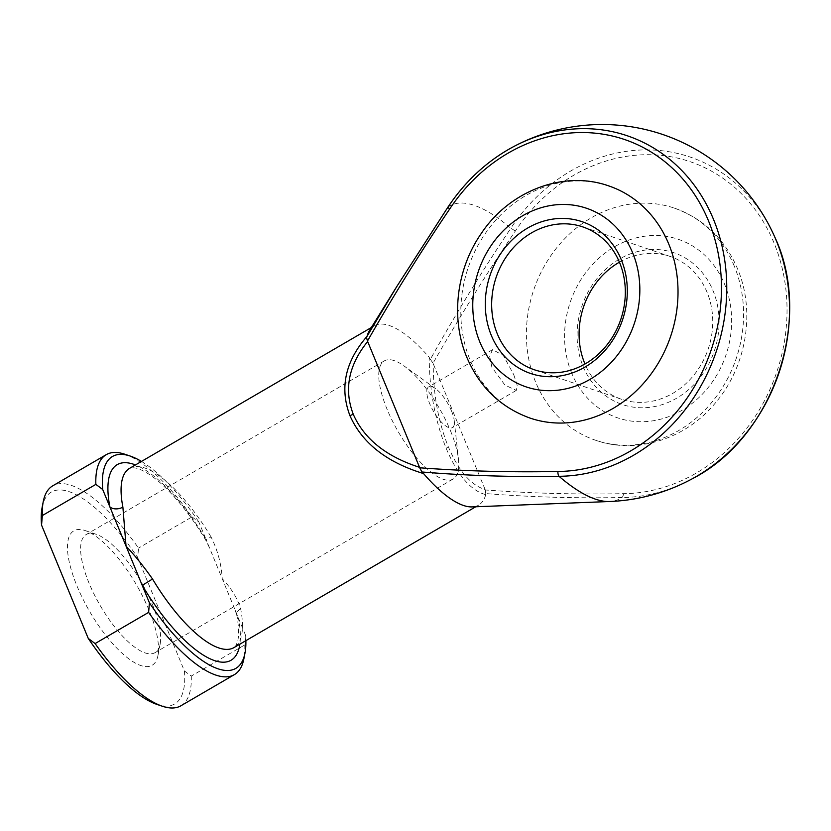 <?xml version="1.0" encoding="UTF-8"?>
<svg xmlns="http://www.w3.org/2000/svg" width="831" height="831" viewBox="0 0 831 831"><rect width="100%" height="100%" fill="white"/><g stroke="black" fill="none" stroke-linecap="round" stroke-linejoin="round"><path stroke-width="0.62" stroke-dasharray="4.16 3.12" d="M583.123 366.461A80.14 69.887 -71.3 0 0 676.746 398.142A80.14 69.887 -71.3 0 0 713.071 290.777A80.14 69.887 -71.3 0 0 619.438 259.106A80.14 69.887 -71.3 0 0 583.123 366.461M619.427 262.17A75.434 65.784 108.7 0 1 670.077 256.426A75.434 65.784 108.7 0 1 707.067 292.263A75.434 65.784 108.7 0 1 694.228 374.698A75.434 65.784 108.7 0 1 621.733 399.337A75.434 65.784 108.7 0 1 584.972 364.02M530.136 418.118A122.573 106.887 108.7 0 1 470.045 359.885A122.573 106.887 108.7 0 1 490.903 225.928A122.573 106.887 108.7 0 1 608.697 185.895M734.355 266.304A122.573 106.887 -71.3 0 0 674.263 208.082A122.573 106.887 -71.3 0 0 556.469 248.105A122.573 106.887 -71.3 0 0 535.611 382.063A122.573 106.887 -71.3 0 0 595.702 440.295A122.573 106.887 -71.3 0 0 713.497 400.262A122.573 106.887 -71.3 0 0 734.355 266.304M513.755 374.667L517.183 385.2L516.29 390.414L504.926 385.075L491.9 367.281L489.636 356.084L492.565 349.674L503.274 355.408L513.755 374.667M76.93 585.845A77.782 26.914 59.8 0 0 124.224 655.15A77.782 26.914 59.8 0 0 157.952 655.524A77.782 26.914 59.8 0 0 149.04 610.234A77.782 26.914 59.8 0 0 85.178 530.562A77.782 26.914 59.8 0 0 76.93 585.845M152.322 604.303A68.36 23.652 -120.2 0 1 160.144 644.098A68.36 23.652 -120.2 0 1 155.033 652.657A68.36 23.652 -120.2 0 1 88.938 582.863A68.36 23.652 -120.2 0 1 86.227 534.52A68.36 23.652 -120.2 0 1 96.188 534.291A68.36 23.652 -120.2 0 1 152.322 604.303M450.433 430.666A68.36 23.652 -120.2 0 1 458.452 459.273A68.36 23.652 -120.2 0 1 453.144 479.02A68.36 23.652 -120.2 0 1 387.059 409.226A68.36 23.652 -120.2 0 1 384.338 360.883A68.36 23.652 -120.2 0 1 404.136 366.014A68.36 23.652 -120.2 0 1 450.433 430.666M451.493 410.94A23.569 8.154 -120.2 0 1 454.256 420.798A23.569 8.154 -120.2 0 1 452.428 427.612A23.569 8.154 -120.2 0 1 429.637 403.544A23.569 8.154 -120.2 0 1 428.703 386.872A23.569 8.154 -120.2 0 1 435.527 388.638A23.569 8.154 -120.2 0 1 451.493 410.94M369.442 330.613A103.719 35.889 -120.2 0 1 374.189 325.877A103.719 35.889 -120.2 0 1 429.222 357.413C429.367 390.082 435.008 420.361 446.133 448.273C457.673 475.363 470.886 490.809 485.771 494.622L485.73 493.572C530.77 497.104 576.122 498.423 621.785 497.53A169.327 58.596 -120.2 0 1 609.58 501.519M448.044 207.044A169.327 58.596 -120.2 0 1 474.376 205.402A169.327 58.596 -120.2 0 1 510.805 228.276C482.281 270.761 455.471 314.44 430.375 359.283L429.222 357.413M240.668 608.832A9.432 6.274 169 0 0 236.773 615.262C238.923 627.114 239.172 635.892 237.521 641.594C236.035 645.687 234.861 647.681 233.978 647.588A103.719 35.889 59.8 0 0 240.668 608.832C237.583 598.497 231.434 588.441 222.22 578.688C221.389 564.093 217.66 550.164 211.032 536.919L205.6 539.849L206.046 539.464L245.571 635.351L244.771 644.918L191.265 676.091L184.42 670.97L137.707 557.643L138.507 548.076A127.288 44.043 59.8 0 0 52.748 485.823M485.107 489.501L433.024 363.24C458.878 318.065 486.291 274.033 515.272 231.132A171.601 149.653 108.7 0 1 774.108 243.151A171.601 149.653 108.7 0 1 623.479 493.666C577.202 494.601 531.134 493.365 485.262 489.968L485.107 489.501C470.886 485.252 458.577 470.907 448.189 446.476C438.166 421.39 433.18 393.79 433.242 363.666M485.771 494.622A103.719 35.889 -120.2 0 1 478.594 505.123A103.719 35.889 -120.2 0 1 472.122 506.91M124.806 454.235A127.288 44.043 -120.2 0 1 192.013 516.903L138.507 548.076M245.872 640.67A122.573 42.412 59.8 0 0 245.571 635.351M180.867 705.799A127.288 44.043 59.8 0 0 191.265 676.091M244.771 644.918A127.288 44.043 -120.2 0 1 243.899 658.703M192.013 516.903L198.858 522.024L206.046 539.464A113.141 39.15 -120.2 0 0 135.453 464.924M198.858 522.024A122.573 42.412 59.8 0 0 141.467 461.423M184.42 670.97A122.573 42.412 -120.2 0 1 156.81 704.366M42.121 507.461A122.573 42.412 -120.2 0 1 137.707 557.643M235.163 610.099L236.773 615.262A9.432 6.274 169 0 0 238.383 617.911A113.141 39.15 -120.2 0 1 239.858 644.17M430.375 359.283L433.024 363.24M485.262 489.968L485.73 493.572M571.655 373.14A94.287 82.227 108.7 0 1 614.389 246.838A94.287 82.227 108.7 0 1 724.539 284.098A94.287 82.227 108.7 0 1 681.804 410.41A94.287 82.227 108.7 0 1 571.655 373.14M623.479 493.666A4.716 2.213 -90.5 0 1 621.785 497.53A176.006 153.486 -71.3 0 0 692.161 478.833M774.305 236.014A176.006 153.486 -71.3 0 0 510.805 228.276A4.716 0.665 33.5 0 1 515.272 231.132M211.032 536.919A103.719 35.889 59.8 0 0 129.584 468.352C129.937 467.541 132.254 467.5 136.544 468.227C144.687 470.429 154.982 477.887 161.723 484.203C176.951 498.101 191.577 516.653 205.6 539.849L209.267 547.276M446.133 448.273A4.716 1.631 157.6 0 0 448.189 446.476M674.263 208.082C703.712 218.73 724.819 238.996 737.575 268.88C755.711 311.635 746.435 366.564 715.512 402.775C686.188 438.726 637.055 454.858 595.702 440.295M621.733 399.337L534.323 369.764M160.144 644.098L157.952 655.524M453.144 479.02L155.033 652.657M454.256 420.798L458.452 459.273M374.189 325.877L371.364 327.518M516.29 390.414L452.428 427.612M492.565 349.674L428.703 386.872M478.594 505.123L475.758 506.765M396.003 287.796L396.917 286.321M435.527 388.638L404.136 366.014M384.338 360.883L86.227 534.52M96.188 534.291L85.178 530.562M670.077 256.426L582.666 226.853"/><path stroke-width="1.25" d="M621.276 259.729A80.14 69.887 108.7 0 1 584.962 367.084A80.14 69.887 108.7 0 1 491.329 335.412A80.14 69.887 108.7 0 1 527.654 228.047A80.14 69.887 108.7 0 1 621.276 259.729M497.343 333.927A75.434 65.784 -71.3 0 0 534.323 369.764A75.434 65.784 -71.3 0 0 606.807 345.125A75.434 65.784 -71.3 0 0 619.646 262.689A75.434 65.784 -71.3 0 0 582.666 226.853A75.434 65.784 -71.3 0 0 510.172 251.492A75.434 65.784 -71.3 0 0 497.343 333.927M584.972 364.02A75.434 65.784 108.7 0 1 584.754 363.5A75.434 65.784 108.7 0 1 619.427 262.17M608.697 185.895A122.573 106.887 108.7 0 1 668.789 244.127A122.573 106.887 108.7 0 1 647.931 378.084A122.573 106.887 108.7 0 1 530.136 418.118C500.688 407.46 479.58 387.194 466.825 357.309C450.412 318.346 456.364 269.171 481.305 233.428C509.465 190.964 563.501 169.846 608.697 185.895M423.561 473.577A103.719 35.889 -120.2 0 0 472.122 506.91L609.58 501.519A169.327 58.596 -120.2 0 1 595.453 499.161A169.327 58.596 -120.2 0 1 559.024 476.298C513.174 477.129 467.469 475.696 421.93 471.987L423.561 473.577C386.664 462.316 362.139 443.037 349.976 415.739C339.464 388.035 345.145 361.589 367.011 336.368A103.719 35.889 -120.2 0 1 369.442 330.613L396.003 287.796M371.364 327.518L129.584 468.352A103.719 35.889 59.8 0 0 122.884 507.107L126.052 546.154C135.224 555.897 144.043 566.846 152.53 579.01L142.226 585.377L102.701 489.49L95.856 484.38L42.35 515.542L41.55 525.109L88.263 638.437L95.108 643.558A127.288 44.043 59.8 0 0 162.315 706.225A127.288 44.043 59.8 0 0 180.867 705.799L234.373 674.637A127.288 44.043 -120.2 0 1 148.614 612.395L95.108 643.558M419.541 467.323L419.697 467.791C465.568 471.187 511.636 472.424 557.923 471.478A171.601 149.653 -71.3 0 0 708.542 220.973A171.601 149.653 -71.3 0 0 449.716 208.955C420.725 251.855 393.312 295.888 367.468 341.053L419.541 467.323C386.259 456.624 364.186 438.976 353.31 414.378A4.716 1.631 157.6 0 0 349.976 415.739M367.011 336.368L396.917 286.321L446.86 208.83M95.856 484.38A127.288 44.043 -120.2 0 1 106.254 454.661L52.748 485.823A127.288 44.043 59.8 0 0 43.222 501.758A127.288 44.043 59.8 0 0 42.35 515.542M106.254 454.661A127.288 44.043 -120.2 0 1 124.806 454.235L130.311 456.094A122.573 42.412 59.8 0 0 102.701 489.49M148.614 612.395L149.414 602.818L142.226 585.377A113.141 39.15 -120.2 0 0 239.858 644.17M149.414 602.818A122.573 42.412 59.8 0 0 245 653A122.573 42.412 59.8 0 0 245.872 640.67M245 653L243.899 658.703A127.288 44.043 -120.2 0 1 234.373 674.637M141.467 461.423A122.573 42.412 59.8 0 0 130.311 456.094M162.315 706.225L156.81 704.366A122.573 42.412 -120.2 0 1 88.263 638.437M41.55 525.109A122.573 42.412 -120.2 0 1 42.121 507.461L43.222 501.758M367.676 341.489C348.563 365.162 343.774 389.459 353.31 414.378M122.884 507.107A9.432 6.274 -11 0 1 109.889 506.931A113.141 39.15 -120.2 0 1 135.453 464.924M367.468 341.053L366.575 337.698M421.93 471.987L419.697 467.791M449.716 208.955A4.716 0.665 -146.5 0 1 447.971 207.085A4.716 0.665 -146.5 0 1 448.044 207.044A176.006 153.486 108.7 0 1 512.249 147.357A176.006 153.486 108.7 0 1 713.507 219.374A176.006 153.486 108.7 0 1 559.024 476.298A4.716 2.213 -90.5 0 1 557.923 471.478M632.744 253.05A94.287 82.227 -71.3 0 0 522.595 215.78A94.287 82.227 -71.3 0 0 479.871 342.092A94.287 82.227 -71.3 0 0 590.02 379.351A94.287 82.227 -71.3 0 0 632.744 253.05M609.58 501.519A188.575 188.575 0 0 0 692.161 478.833A176.006 153.486 -71.3 0 0 774.305 236.014A188.575 188.575 0 0 0 512.249 147.357C486.561 161.453 465.131 181.366 447.971 207.085L396.906 286.342M152.53 579.01A103.719 35.889 59.8 0 0 233.978 647.588L475.758 506.765M692.161 478.833C773.661 437.438 813.944 318.387 774.305 236.014"/></g></svg>
